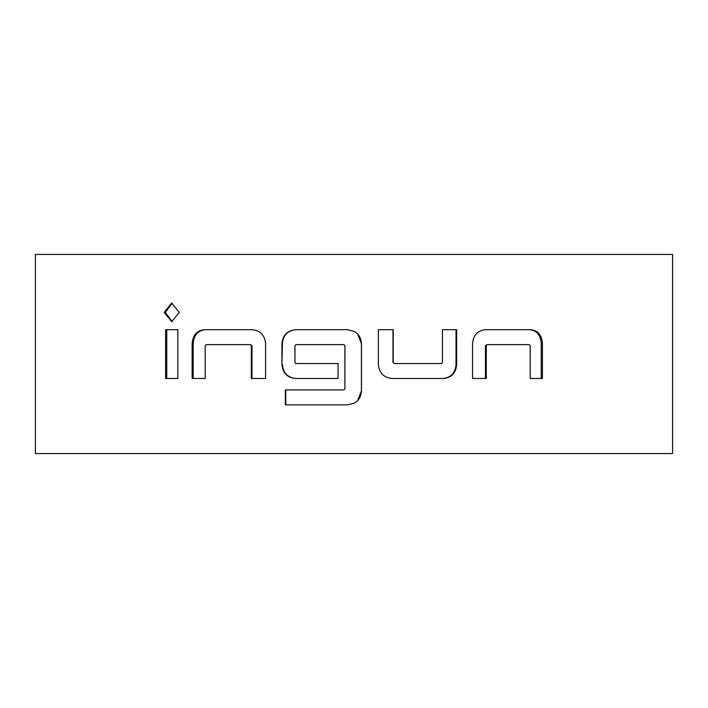 <?xml version="1.0" encoding="UTF-8"?>
<svg xmlns="http://www.w3.org/2000/svg" width="708" height="708" viewBox="0 0 708 708"><rect width="100%" height="100%" fill="white"/><g stroke="black" fill="none" stroke-linecap="round" stroke-linejoin="round"><path stroke-width="1.06" d="M172.212 303.148L165.318 312.387L172.23 321.618M179.319 312.378L171.637 303.121L164.132 312.387L171.655 321.644L179.319 312.378M443.385 378.488C451.492 377.674 455.925 373.028 456.678 364.549L456.678 329.707L442.429 329.707L442.429 362.558L441.473 363.558L394.214 363.558L393.223 362.558L393.223 329.707L378.373 329.707L378.373 364.549C379.187 373.028 383.816 377.674 392.241 378.488L443.385 378.488M486.272 345.637L487.175 344.637L529.345 344.637L530.177 345.637L530.177 378.488L542.425 378.488L542.425 343.646C541.806 335.167 538 330.521 531.009 329.707L485.369 329.707C477.608 330.521 473.333 335.167 472.546 343.646L472.546 378.488L486.272 378.488L486.272 345.637L485.449 345.637L487.175 344.637M354 254.438L672.6 254.438L672.6 453.562L35.4 453.562L35.4 254.438L354 254.438M361.469 343.646C361.062 337.884 358.575 333.778 353.991 331.335L347.531 329.707L295.59 329.707C287.271 330.521 282.731 335.167 281.952 343.646L281.952 364.549C282.731 373.028 287.28 377.674 295.59 378.488L338.079 378.488L338.079 363.558L295.944 363.558L294.962 362.558L294.962 345.637L295.944 344.637L343.902 344.637L344.902 345.637L344.902 388.949L343.902 389.94L285.351 389.94L285.351 404.879L347.531 404.879L353.991 403.241C358.575 400.799 361.071 396.701 361.469 390.94L361.469 343.646L357.655 334.096M205.205 345.637L206.081 344.637L250.384 344.637L251.322 345.637L251.322 378.488L265.571 378.488L265.571 343.646C264.765 335.167 260.332 330.521 252.269 329.707L204.32 329.707C196.886 330.521 192.833 335.167 192.16 343.646L192.16 378.488L205.205 378.488L205.205 345.637M177.823 329.707L165.575 329.707L165.575 378.488L177.823 378.488L177.823 329.707M166.752 329.707L166.752 378.488M251.322 345.637L251.968 345.637L250.384 344.637M251.968 345.637L251.968 378.488M205.258 329.707C197.851 330.503 193.824 335.149 193.178 343.646L192.16 343.646M193.178 343.646L193.178 378.488M357.655 400.489L361.469 390.94M361.416 390.94L361.416 343.646M295.953 329.707C287.669 330.503 283.156 335.149 282.395 343.646L281.952 343.646M282.395 343.646L281.952 364.549M282.395 364.549C283.156 373.054 287.678 377.7 295.953 378.488M344.902 345.637L343.902 344.637M344.955 345.637L344.902 388.949M344.955 388.949L343.902 389.94M285.775 389.94L285.775 404.879M442.827 378.488C450.908 377.691 455.306 373.045 456.032 364.549L456.678 364.549M456.032 364.549L456.032 329.707M393.223 362.558L394.214 363.558M392.984 362.558L392.984 329.707M485.449 378.488L485.449 345.637M541.248 378.488L541.248 343.646L542.425 343.646M541.248 343.646C540.646 335.149 536.868 330.503 529.903 329.707"/></g></svg>
